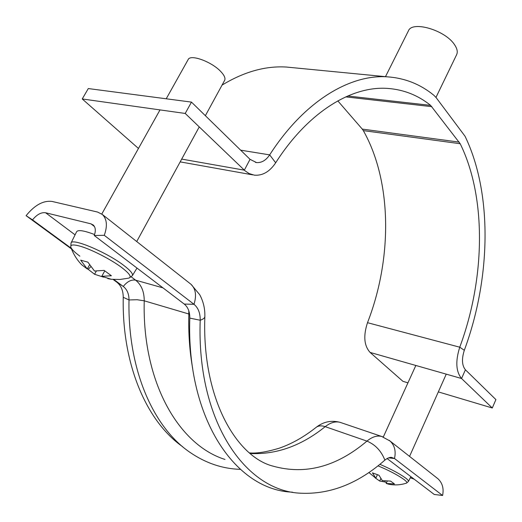 <?xml version="1.0" encoding="UTF-8"?>
<svg xmlns="http://www.w3.org/2000/svg" width="522" height="522" viewBox="0 0 522 522"><rect width="100%" height="100%" fill="white"/><g stroke="black" fill="none" stroke-linecap="round" stroke-linejoin="round"><path stroke-width="0.78" d="M181.689 159.099L244.335 170.165L250.038 159.34L256.504 162.564C261.568 162.936 265.959 160.378 269.672 154.877C303.771 101.783 349.277 74.359 387.076 76.819C404.667 77.967 420.308 84.153 433.984 95.376L436.203 97.705L465.03 136.229C492.709 193.408 490.934 278.396 464.312 350.295C461.565 358.96 461.931 365.459 465.409 369.798L495.9 399.598L492.285 407.995L461.559 378.515C455.934 371.618 455.334 361.178 459.758 347.202C485.192 278.755 486.726 197.694 460.195 143.726L430.591 105.359C417.965 95.206 403.617 89.562 387.546 88.407C351.476 85.784 308.026 112.06 275.681 162.786C269.704 171.692 262.605 175.823 254.397 175.17L249.105 173.558L244.975 170.753L185.212 113.45L82.235 98.958L88.296 88.557L191.47 102.103L185.212 113.45M459.21 142.121L362.261 129.091L337.812 100.876M362.261 129.091L363.332 130.617C392.159 181.747 392.498 258.553 367.501 322.694C363.201 335.803 364.062 345.714 370.085 352.415L402.932 381.334L407.95 382.835M222.052 85.106C243.957 71.814 265.359 65.792 286.258 67.031L293.436 67.73M138.454 148.457L82.235 98.958M250.038 159.34L191.47 102.103M492.285 407.995L438.323 391.898M385.484 76.662L408.393 30.896C412.126 20.456 445.24 30.146 454.492 44.644C457.181 48.579 457.898 51.913 456.652 54.64L435.974 97.405M387.056 458.525L434.252 494.464L442.584 495.489C443.987 488.514 442.428 482.928 437.912 478.726L436.992 478.002M292.457 492.168C236.133 490.341 186.263 419.74 189.806 318.107L200.207 320.24C196.513 421.287 245.51 491.456 301.083 493.225C330.472 494.464 358.405 483.424 384.877 460.104L387.22 458.433L390.012 457.422L391.35 457.344L394.495 458.505L442.584 495.489M410.299 477.78L414.181 479.183M240.303 469.343C222.405 468.821 205.518 463.086 189.649 452.13C152.953 426.97 127.525 368.995 129.006 299.954C128.999 293.951 127.087 289.456 123.277 286.454L113.776 279.479M182.452 446.564C146.578 421.352 121.861 364.578 123.238 297.312C123.218 290.578 121.058 285.521 116.752 282.134L113.072 279.433M97.575 212.056L52.083 201.446C43.346 200.331 34.68 205.074 26.1 215.671L32.521 219.873C36.853 214.529 41.205 212.154 45.584 212.754L90.965 223.847L93.255 225.015C95.604 227.311 95.931 230.809 94.228 235.507L104.276 235.305C107.604 225.987 106.964 219.051 102.364 214.49L97.575 212.056M71.507 248.955L26.1 215.671M71.246 248.276L32.521 219.873M189.806 318.107C189.864 311.836 188.018 307.158 184.259 304.072L94.228 235.507M384.877 460.104C381.236 450.904 375.253 444.574 366.94 441.11C336.605 466.798 305.298 475.137 273.019 466.139C237.105 457.076 201.825 399.526 204.852 316.71C204.722 318.022 203.169 319.203 200.207 320.24C200.291 313.115 198.223 307.804 193.995 304.3L104.276 235.305M70.966 247.519C73.321 254.051 76.923 259.825 81.771 264.837L87.278 268.974L80.688 260.158L87.898 262.161L94.482 271.016L104.146 270.403L111.414 275.747L101.77 276.321L111.277 279.277L120.001 279.472L128.608 278.148C132.014 277.267 129.776 273.776 121.887 267.669C110.932 259.303 90.038 248.681 79.037 245.895C72.617 244.276 69.928 244.818 70.966 247.519C71.971 249.647 74.94 252.524 79.873 256.158M94.58 234.541C84.055 230.548 78.065 229.615 76.61 231.742L71.025 243.037L70.79 247.017M205.368 115.688L224.649 80.349C225.635 78.287 224.375 75.383 220.865 71.631C211.873 61.772 190.36 53.896 188.155 59.567L166.224 98.788M87.415 268.732L94.573 274.265L103.467 277.136M111.277 279.277L107.78 278.618M87.278 268.974L89.53 264.922M96.296 271.146L94.573 274.265M101.77 276.321L104.733 270.938M88.27 269.202L90.782 266.742M368.878 472.514L375.814 478.23L372.467 472.867L378.998 475.261L382.332 480.638L390.606 481.108L394.456 483.933L386.202 483.457L388.766 484.233C394.71 485.388 400.557 485.042 406.305 483.183C407.532 482.824 406.755 481.591 403.969 479.47C397.679 475.007 389.021 470.459 377.993 465.826M386.528 482.739L384.942 481.963L385.086 481.082M375.266 477.924L379.703 481.049L384.942 481.963M375.814 478.23L377.354 474.818M380.779 478.654L379.703 481.049M386.202 483.457L387.207 481.219M431.864 106.671L345.734 96.883M430.591 105.359L347.717 96.002M460.195 143.726L363.332 130.617M240.655 150.166L269.672 154.877L275.681 162.786M464.312 350.295L459.758 347.202L367.501 322.694M465.409 369.798L461.559 378.515L370.085 352.415M388.427 457.866L394.495 458.505C396.12 451.158 394.632 445.325 390.025 441.012L389.073 440.268M437.912 478.726L390.025 441.012L381.745 436.49C377.132 435.257 372.199 436.797 366.94 441.11L325.206 426.657C321.48 425.423 318.472 425.645 316.182 427.322C323.451 421.665 331.457 420.021 340.207 422.376L341.179 422.709M250.253 453.52C276.49 454.727 301.475 445.768 325.206 426.657C330.504 422.526 335.502 421.104 340.207 422.376L382.704 436.816M192.683 368.539C189.61 351.339 188.331 333.16 188.84 313.996L189.597 314.244M225.002 459.438C178.57 444.927 142.114 381.934 144.229 300.809L188.84 313.996L188.788 310.76M123.238 297.312L129.006 299.954L137.123 299.732L144.229 300.809C144.242 291.681 141.384 284.803 135.642 280.183L131.27 276.908M116.752 282.134L123.277 286.454C127.211 281.508 131.335 279.42 135.642 280.183L162.975 287.87M75.077 234.841L45.584 212.754M94.469 226.548L90.965 223.847M184.259 304.072L193.995 304.3C196.729 295.543 195.743 288.881 191.039 284.32L190.06 283.544M136.999 268.08L132.347 275.668C133.234 273.9 130.441 270.526 123.962 265.554C107.206 252.498 71.971 237.601 71.025 243.037M410.873 476.658L408.432 481.46C408.726 480.827 407.741 479.653 405.49 477.937C399.382 473.565 390.847 469.03 379.866 464.326M387.076 76.819L286.258 67.031M252.772 174.877L180.175 161.879M256.504 162.564L255.493 162.394M249.509 452.9C256.589 453.605 266.54 452.026 279.355 448.163C291.857 443.817 304.13 436.868 316.182 427.322M204.852 316.71C205.094 308.841 203.384 301.514 199.73 294.721L191.039 284.32L102.364 214.49M160.013 109.901L101.797 214.02M199.247 126.911L136.718 241.542M132.347 275.668L129.13 278.017M415.845 365.472L383.285 437.038M446.245 374.15L409.561 456.398M408.432 481.46L406.507 483.118"/></g></svg>
